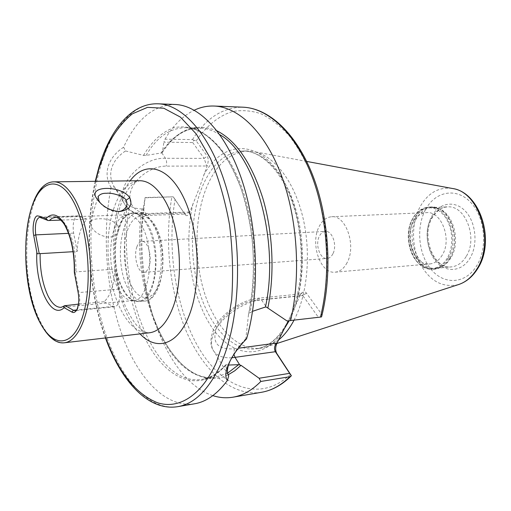 <?xml version="1.0" encoding="UTF-8"?>
<svg xmlns="http://www.w3.org/2000/svg" width="511" height="511" viewBox="0 0 511 511"><rect width="100%" height="100%" fill="white"/><g stroke="black" fill="none" stroke-linecap="round" stroke-linejoin="round"><path stroke-width="0.38" stroke-dasharray="2.56 1.92" d="M76.931 309.647L78.828 306.255C79.991 302.263 80.055 297.696 79.013 292.554L75.072 272.325L75.941 271.897C76.177 254.203 73.341 239.455 67.433 227.657C63.632 220.758 59.589 217.341 55.309 217.405L127.654 214.805L124.78 215.38C109.156 220.107 105.56 267.374 118.609 289.373C122.072 295.569 125.974 299.229 130.311 300.34L133.237 300.545C150.215 301.254 156.111 247.241 140.889 224.501C136.776 217.954 132.362 214.722 127.654 214.805M114.93 269.086C114.004 285.4 110.357 296.284 103.982 301.739L113.097 306.434L114.745 306.785C116.348 306.574 117.626 305.144 118.59 302.486C119.836 298.577 119.983 294.125 119.044 289.124L114.93 269.086L75.941 271.897M117.76 225.492C113.57 220.631 107.246 218.401 98.776 218.804C94.196 218.944 91.392 220.005 90.37 221.985L91.13 226.635C94.944 232.869 100.993 236.382 109.277 237.181C113.781 236.734 116.757 234.862 118.207 231.579L118.712 228.506L117.76 225.492M246.564 338.838L245.848 338.672L248.487 314.604L249.924 312.783L252.568 311.308M245.848 338.672C238.458 346.477 233.272 353.778 230.282 360.574L230.059 361.079M450.9 257.844C448.556 261.785 445.669 264.66 442.245 266.467L436.202 268.275C417.851 270.836 404.948 237.73 416.286 218.81C420.272 211.765 425.593 207.996 432.249 207.504L438.47 208.514C453.564 213.1 461.018 242.022 450.9 257.844M442.251 255.072C439.006 260.444 434.867 263.395 429.847 263.932C414.504 266.052 403.677 238.062 413.214 222.113C416.548 216.223 420.975 213.061 426.506 212.64C441.447 210.851 452.299 239.365 442.251 255.072M347.065 262.718C343.986 268.492 340.045 271.641 335.235 272.165C320.557 274.273 310.011 244.022 318.985 226.897C322.122 220.554 326.337 217.175 331.626 216.741C345.928 214.875 356.608 245.823 347.065 262.718M332.923 253.756C331.428 256.643 329.486 258.208 327.104 258.451C320.052 259.447 314.923 244.597 319.33 236.261C320.838 233.24 322.843 231.617 325.341 231.394C332.303 230.455 337.464 245.472 332.923 253.756M136.891 246.845C133.275 256.273 137.932 273.296 143.961 272.325C146.005 272.101 147.641 270.351 148.873 267.081C152.629 257.697 147.903 240.419 141.949 241.39C139.81 241.607 138.123 243.421 136.891 246.845M212.844 395.623C180.683 385.224 154.852 338.787 145.871 286.109C142.518 266.697 141.24 247.158 142.052 227.478L145.073 197.821L173.203 196.805L185.365 214.907C186.802 216.447 188.24 215.604 189.67 212.365L198.817 189.377L207.255 165.621C208.514 161.668 208.514 158.519 207.268 156.181L204.119 158.378L206.712 166.005L207.255 165.621M278.393 340.173L266.672 346.803L260.827 348.195C238.177 351.095 216.121 328.113 205.115 294.93C194.123 261.626 194.186 220.088 205.594 189.862C215.284 165.091 229.413 152.137 247.988 151.007L253.967 151.626C273.57 155.427 293.269 179.834 302.269 214.92C311.269 249.981 308.127 291.762 295.058 318.136L293.966 320.288M194.525 403.792C165.468 408.263 137.536 377.833 121.759 333.97C106.033 289.763 101.983 233.904 111.047 187.39L114.228 186.841C106.908 174.788 111.194 160.282 125.521 150.962L123.617 147.194C136.386 119.287 153.524 105.049 175.037 104.48M123.617 147.194C115.837 152.297 110.702 158.646 108.223 166.241C106.064 173.925 107.003 180.977 111.047 187.39M74.319 272.139L75.072 272.325M103.982 301.739L78.528 304.115M77.212 251.463L73.616 233.112C72.396 223.396 73.776 217.66 77.761 215.891L86.985 219.123C81.108 225.498 77.851 236.28 77.212 251.463L73.086 251.706M86.985 219.123L60.835 220.113M185.34 214.863L173.497 197.048M193.95 140.269L192.481 139.612L164.996 139.184L163.916 142.16L192.736 142.55L193.95 140.269L196.192 140.883L207.268 156.181M321.77 316.105L321.464 313.869L306.415 293.09C305.386 291.679 304.051 291.494 302.416 292.522L300.244 295.332L288.862 319.72M164.996 139.184C173.146 125.463 182.9 115.799 194.257 110.204M173.203 196.805L145.118 197.495L143.291 208.22L142.077 208.922C137.497 208.922 133.288 207.875 129.436 205.767L127.488 204.151L114.228 186.841M145.118 197.495L145.073 197.821M125.521 150.962L143.502 155.389L146.082 155.395L161.808 152.904L162.338 152.342L163.916 142.16M228.538 365.052L226.335 364.733L225.702 364.828L225.587 365.352L228.423 375.285M321.521 316.909L318.302 317.159L302.819 295.626L306.415 293.09M318.302 317.159L286.984 320.94M300.244 295.332L299.638 295.76L300.589 293.934L302.819 295.626L261.498 299.874L258.713 298.175C241.083 299.759 219.845 314.674 213.311 330.215C209.925 339.425 210.136 346.49 213.962 351.415C210.756 346.797 210.66 340.85 213.675 333.574C220.011 317.848 243.492 301.324 261.498 299.874L266.384 307.079M192.736 142.55L204.119 158.378L165.462 158.289C139.458 157.081 112.554 189.753 125.668 205.671C130.113 211.611 136.948 214.479 146.165 214.269L183.826 212.915L186.004 214.045L147.839 215.457L149.71 213.438C135.76 214.064 126.619 203.646 130.912 190.718C135 177.796 151.863 166.03 166.132 166.126L206.712 166.005M189.67 212.365L189.409 212.027L186.004 214.045M100.258 202.873C102.749 206.904 112.886 212.269 117.006 211.548L117.556 211.541M113.448 209.574C103.637 239.429 107.489 285.732 122.072 311.997C130.069 326.472 139.235 333.402 149.563 332.77C148.005 333.019 145.897 332.444 143.24 331.039L136.782 325.462C132.656 320.359 128.817 313.888 125.252 306.044C113.295 277.716 111.149 234.37 120.245 206.24C122.634 199.156 125.367 193.382 128.44 188.91C133.333 182.804 134.393 182.797 134.968 182.306L139.663 180.728C128.204 181.686 119.465 191.299 113.448 209.574M140.052 333.894C115.658 309.596 105.86 243.108 119.683 202.101C122.416 193.624 125.885 186.541 130.088 180.849M119.044 289.124L79.013 292.554M122.972 289.986C126.562 296.374 130.612 300.142 135.115 301.298L138.749 301.439L142.288 300.168L145.609 297.504L148.605 293.499L151.173 288.281L153.204 281.995L154.635 274.854L155.395 267.1L155.465 259L154.839 250.844L153.536 242.91L151.601 235.488L149.11 228.832L146.159 223.16C140.857 214.946 135.274 211.829 129.417 213.809C113.193 218.734 109.45 267.349 122.972 289.986M123.643 290.005C128.178 297.977 133.269 301.829 138.909 301.547C156.609 302.263 162.785 246.481 146.913 223.045C142.639 216.313 138.053 212.991 133.154 213.074C114.937 212.525 108.932 265.605 123.643 290.005M128.676 289.565C133.23 297.511 138.347 301.343 144.025 301.056C161.821 301.752 168.068 246.168 152.118 222.828C147.826 216.121 143.214 212.806 138.283 212.895C119.957 212.352 113.883 265.26 128.676 289.565M132.125 287.15C140.167 301.669 152.878 301.132 159.106 284.346C165.468 267.783 163.003 239.199 154.041 225.121C145.162 210.794 132.751 214.198 127.354 230.761C121.829 247.132 123.988 272.848 132.125 287.15M54.019 181.846C25.301 181.028 17.202 275.372 39.73 320.346C47.006 335.753 55.265 343.226 64.501 342.772M299.638 295.76L256.42 300.2L258.713 298.175L300.589 293.934M256.42 300.2C241.281 301.433 221.704 315.21 216.357 328.426C211.854 343.041 217.846 349.831 234.325 348.796L238.286 348.253M466.128 256.573C462.238 262.801 457.313 266.237 451.354 266.895C432.906 269.457 419.972 236.778 431.386 218.082C435.404 211.126 440.757 207.402 447.444 206.91C465.317 204.854 478.251 238.215 466.128 256.573M449.821 258.304C447.432 262.315 444.5 265.241 441.019 267.081C420.949 278.699 401.167 240.764 414.632 218.555C420.368 208.839 427.886 205.345 437.18 208.066C452.522 212.729 460.111 242.195 449.821 258.304M449.661 258.336C445.733 264.755 440.75 268.301 434.714 268.965C416.037 271.577 402.911 237.832 414.427 218.542C418.483 211.356 423.906 207.517 430.684 207.019C448.773 204.905 461.925 239.397 449.661 258.336M448.115 258.47C444.187 264.896 439.211 268.441 433.181 269.105C414.51 271.718 401.391 237.928 412.901 218.619C416.95 211.42 422.367 207.575 429.144 207.076C447.221 204.962 460.373 239.506 448.115 258.47M447.221 258.196C439.856 270.881 425.446 271.878 416.58 261.236C407.599 250.773 405.766 231.349 412.562 218.951C419.218 206.399 433.424 203.812 443.005 214.326C452.689 224.655 454.72 245.67 447.221 258.196M177.828 406.654C146.919 411.336 117.581 374.876 102.73 324.951C87.911 274.701 86.876 212.895 100.654 166.26C111.737 128.938 132.969 102.8 158.103 103.803M281.337 334.143C259.562 362.701 228.366 354.838 209.408 323.572C190.29 292.324 183.724 242.578 193.043 203.391M283.177 330.54C275.103 341.348 266.084 347.448 256.12 348.847C233.553 351.734 211.573 328.656 200.599 295.364C189.645 261.945 189.683 220.279 201.027 189.951C210.66 165.104 224.731 152.112 243.236 150.969C263.535 150.956 285.33 173.663 295.92 209.829C306.523 245.932 303.949 290.893 290.222 318.711L289.169 320.793M458.322 284.633C442.009 288.07 429.048 280.667 419.448 262.424C411.336 245.318 411.585 222.477 420.163 206.636C428.026 192.922 438.662 186.847 452.056 188.418M425.65 209.401C435.283 191.382 456.17 187.128 470.51 202.184C485.022 216.964 488.037 247.739 476.693 265.822C465.559 284.129 444.257 285.093 431.412 269.776C418.407 254.702 415.813 227.223 425.65 209.401M431.814 216.21C439.134 202.726 454.777 199.858 465.336 211.132C476.016 222.202 478.226 244.846 469.909 258.323C461.746 271.973 445.873 273.002 436.151 261.581C426.315 250.345 424.334 229.548 431.814 216.21M133.237 300.545L61.167 307.341L65.721 305.31M290.555 374.327C259.914 403.166 222.03 387.549 198.932 348.202C175.695 308.599 166.624 249.611 175.056 199.277M196.192 140.883C206.176 126.23 218.408 116.023 232.154 111.641C241.537 109.827 251.144 110.536 260.968 113.768C270.773 118.526 280.213 125.891 289.29 135.862C297.977 147.27 305.655 160.837 312.323 176.557C318.244 193.292 322.639 211.152 325.507 230.148C328.567 259.543 327.219 287.45 321.464 313.869M203.691 175.101C220.362 144.364 251.431 138.059 275.461 168.355C299.631 198.23 309.244 261.658 295.486 305.093M192.481 139.612C205.946 118.111 222.758 107.304 242.917 107.189M261.479 392.295C231.917 396.945 203.314 370.845 186.458 331.671C169.665 292.177 164.248 241.294 171.817 197.157M228.187 374.793C191.983 392.799 154.322 343.833 144.472 282.577C141.534 265.554 140.416 248.416 141.125 231.157L143.297 208.181M162.338 152.342C177.24 129.27 195.477 122.11 217.047 130.873M227.644 373.113L215.719 377.252C166.829 384.93 129.168 285.668 142.077 208.922M161.106 153.019C171.645 136.59 184.439 128.261 199.494 128.044C206.272 128.197 213.068 130.426 219.896 134.732M146.082 155.395C156.647 137.248 169.748 128.018 185.384 127.705C205.729 128.114 227.868 149.685 241.537 186.885C255.155 224.067 258.483 274.017 249.924 312.783M226.335 364.733C218.663 373.19 210.475 378.083 201.775 379.418C152.68 387.083 115.326 283.56 129.436 205.767M143.502 155.389C151.888 141.304 161.923 132.106 173.606 127.795C181.52 126.115 189.619 126.817 197.91 129.903C206.189 134.412 214.147 141.355 221.793 150.726C229.107 161.425 235.558 174.098 241.141 188.744C246.091 204.298 249.745 220.848 252.108 238.388C254.593 265.49 253.36 291.04 248.41 315.044M225.587 365.352C200.497 393.879 167.953 380.593 147.935 343.814C127.788 306.862 119.893 250.901 127.488 204.151M105.803 337.918C88.595 291.308 84.583 229.746 95.602 181.303M231.841 357.789C223.543 358.23 217.577 356.103 213.962 351.415L228.238 374.978M234.325 348.796L233.929 354.398M189.409 212.027L149.71 213.438M142.761 208.795L146.165 214.269L147.839 215.457C137.37 215.374 129.979 212.116 125.668 205.671L115.09 188.208M161.808 152.904L165.462 158.289C166.727 160.569 166.95 163.188 166.132 166.126M113.097 306.434L76.561 309.979M78.656 216.038L40.395 217.405M73.616 233.112L68.525 233.348M118.207 231.579L126.517 206.278M130.311 300.34L138.909 301.547L144.025 301.056C163.054 302.052 170.214 247.413 153.888 223.531C147.436 215.227 142.23 211.682 138.283 212.895L133.154 213.074L124.78 215.38M436.202 268.275L451.354 266.895C434.305 269.846 420.604 236.555 432.274 217.686C437.442 210.091 442.5 206.495 447.444 206.91L432.249 207.504M442.245 266.467L433.181 269.105C414.102 271.635 401.135 238.043 412.588 218.759C416.663 211.503 422.182 207.607 429.144 207.076L438.47 208.514M335.235 272.165L429.847 263.932M143.961 272.325L327.104 258.451M247.988 151.007L243.236 150.969C262.303 150.796 284.065 173.088 294.687 209.689C305.335 246.123 302.672 291.66 288.983 319.407C279.747 337.311 268.792 347.122 256.12 348.847L260.827 348.195M306.664 161.419L253.967 151.626M225.702 364.828C218.12 373.305 210.142 378.172 201.775 379.418L215.719 377.252C184.522 382.579 153.453 337.541 144.472 282.577L145.871 286.109M143.291 208.22L141.125 231.157L142.052 227.478M162.223 152.623C172.712 136.354 185.135 128.159 199.494 128.044L185.384 127.705C204.764 127.98 226.903 149.365 240.579 187.198C254.191 224.936 257.34 275.704 248.487 314.604M276.764 343.533L266.672 346.803M95.263 181.303C84.379 229.95 88.371 291.149 105.458 337.956M141.949 241.39L325.341 231.394M331.626 216.741L426.506 212.64M302.416 292.522L300.2 294.087M185.365 214.907L183.858 212.953M90.37 221.985L97.978 197.074M119.204 211.573L117.006 211.548M114.745 306.785L75.034 310.65M76.663 310.132L77.857 308.427M77.761 215.891L39.571 217.245"/><path stroke-width="0.77" d="M96.732 198.492C86.953 185.404 121.139 184.963 129.756 197.687C132.949 205.543 129.43 210.168 119.204 211.573C110.619 210.775 103.663 207.172 98.323 200.778L96.732 198.492M117.926 211.522C121.541 211.477 124.409 209.727 126.517 206.278C127.258 203.876 127.073 201.89 125.974 200.325C125.112 196.371 111.602 192.398 106.71 193.286C102.864 193.094 100.022 194.135 98.182 196.409L98.987 201.021L100.258 202.873M252.568 311.308L265.439 307.028L266.384 307.079L286.984 320.94L320.461 317.082L321.521 316.909L321.77 316.105M288.306 320.851L276.86 343.322C275.308 347.148 275.276 350.52 276.77 353.433L291.379 375.726L289.948 376.696L260.827 381.462C252.051 390.295 242.789 395.533 233.029 397.181C226.232 398.305 219.506 397.788 212.844 395.623M228.96 363.347C232.652 355.273 238.522 347.103 246.564 338.838C259.722 293.806 258.234 230.359 242.565 182.063C226.865 133.69 199.68 105.272 175.037 104.48L158.103 103.803C184.631 104.474 214.192 139.522 228.711 196.435C243.268 253.226 239.359 323.431 220.56 364.579C208.629 389.816 194.384 403.843 177.828 406.654L194.525 403.792C206.367 401.806 217.309 394.051 227.35 380.529C225.191 377.322 225.364 372.462 227.861 365.946L228.96 363.347M78.528 304.115L64.584 305.738C63.581 306.741 63.447 307.379 64.169 307.66L71.859 312.042C73.488 313.058 75.085 312.419 76.663 310.132C79.026 304.786 79.416 298.379 77.819 290.906L74.319 272.139C74.485 253.884 71.604 238.809 65.67 226.916M73.086 251.706L40.114 253.641L39.155 253.36L35.725 234.881C34.703 224.91 35.987 219.034 39.571 217.245L48.149 220.535L45.92 218.721C42.598 217.073 39.666 216.121 37.131 215.872C33.598 216.856 32.187 228.641 33.72 235.482L36.818 252.198C37.086 253.897 37.871 254.286 39.155 253.36M60.835 220.113L48.149 220.535M194.257 110.204C200.58 107.195 207.185 105.803 214.071 106.039C238.401 106.901 264.934 131.806 281.235 174.941C297.485 218.031 301.19 275.978 290.561 320.697M260.827 381.462L259.096 378.249L241.039 365.333L238.682 364.662L228.538 365.052M228.238 374.978L228.73 375.86L227.35 380.529M293.966 320.288C289.456 328.771 284.269 335.395 278.393 340.173M259.096 378.249L289.641 373.337L275.372 351.702C273.953 348.866 274.369 345.973 276.623 343.022L276.86 343.322M289.641 373.337L291.379 375.726M230.059 361.079L229.286 362.938C227.044 368.488 226.858 372.8 228.73 375.86M64.948 305.482L73.456 310.279L75.034 310.65L76.931 309.647M129.756 197.687L125.974 200.325M38.625 319.943C46.891 336.315 55.514 343.929 64.501 342.772L149.563 332.77C158.71 331.55 166.279 323.648 172.271 309.072C185.014 278.738 180.083 222.164 162.626 196.882C155.395 186.087 147.743 180.702 139.663 180.728L54.019 181.846C23.487 181.82 16.582 274.88 38.581 319.848M130.088 180.849C145.003 160.333 168.873 165.781 184.177 198.785C199.609 231.528 201.59 285.7 188.648 316.673C177.061 345.66 156.021 350.974 140.052 333.894M64.501 342.772C76.791 341.489 87.7 319.739 90.179 287.987C92.689 256.286 86.104 219.123 74.778 199.028C68.167 187.556 61.25 181.827 54.019 181.846M72.818 200.401C57.513 172.967 37.814 181.769 29.964 213.228C21.903 244.399 25.691 291.615 38.574 319.388C51.292 347.518 72.032 349.313 82.463 317.076C93.13 285.234 88.288 227.35 72.818 200.401M95.602 181.303L99.108 167.921L107.783 145.201C114.828 131.921 123.023 121.465 132.368 113.838L147.526 107.348L163.801 108.236L180.389 117.089L196.32 134.042L210.513 158.602C218.81 178.416 225.172 200.587 229.599 225.127C232.677 250.345 233.361 275.282 231.643 299.931L225.913 333.932L216.294 362.599C201.187 396.172 178.575 409.458 157.682 402.809C136.003 394.192 118.712 372.564 105.803 337.918M289.169 320.793L283.177 330.54M452.056 188.418L452.625 188.527C479.28 191.797 494.923 242.24 476.686 269.323C471.883 276.981 465.943 282.021 458.872 284.455L458.322 284.633M74.497 273.826C74.925 254.625 71.936 238.592 65.529 225.715C58.861 214.301 52.326 211.969 45.92 218.721M40.114 253.641C39.935 269.853 42.496 283.79 47.798 295.454C51.809 303.585 56.261 307.545 61.167 307.341L64.584 305.738M65.574 226.731C62.476 219.992 56.076 216.396 55.309 217.405L52.148 218.261L49.197 220.554M36.818 252.198C35.125 285.655 51.17 320.371 64.169 307.66M214.071 106.039L242.917 107.189C267.828 108.083 294.847 132.496 311.352 174.634C327.794 216.741 331.409 273.308 320.461 317.082M289.948 376.696C280.961 385.409 271.469 390.608 261.479 392.295C271.929 390.513 281.765 385.134 290.989 376.166M241.039 365.333L234.747 370.788L228.187 374.793M217.047 130.873C236.325 140.768 251.591 163.245 262.846 198.313C272.925 232.345 274.822 273.915 267.905 307.75M238.682 364.662L227.644 373.113M219.896 134.732C255.098 154.188 279.939 241.639 265.439 307.028M238.286 348.253L276.623 343.022M276.77 353.433L275.372 351.702L231.841 357.789M239.589 364.694L235.092 357.457L233.929 354.398M76.561 309.979L73.456 310.279L71.859 312.042M68.525 233.348L35.725 234.881L33.72 235.482M158.103 103.803C131.365 102.903 110.031 129.762 98.974 167.027M276.764 343.533L458.872 284.455C466.454 281.81 472.688 276.572 477.581 268.748C495.6 241.652 480.659 192.545 452.625 188.527L306.664 161.419M242.917 107.189C268.831 108.204 296.054 132.994 312.547 174.851C328.995 216.728 332.616 272.791 321.694 316.405M233.029 397.181L261.479 392.295M98.936 167.148L95.263 181.303M105.458 337.956C120.928 380.855 148.088 411.508 177.828 406.654M229.286 362.938L227.861 365.946M97.978 197.074L98.182 196.409M98.336 200.797L100.271 202.867"/></g></svg>

